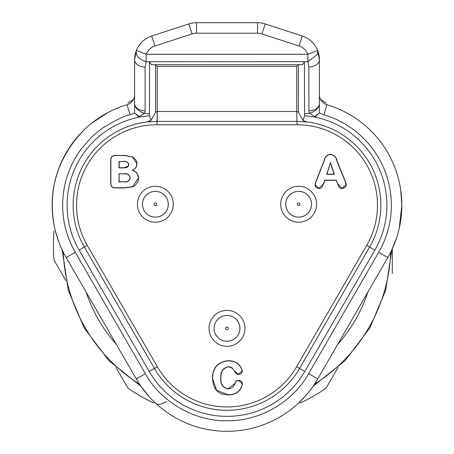 <?xml version="1.0" encoding="UTF-8"?>
<svg xmlns="http://www.w3.org/2000/svg" width="454" height="454" viewBox="0 0 454 454"><rect width="100%" height="100%" fill="white"/><g stroke="black" fill="none" stroke-linecap="round" stroke-linejoin="round"><path stroke-width="0.68" d="M298.959 402.681L300.94 402.681A173.598 173.598 0 0 0 326.051 388.181L337.952 367.57M392.33 248.786L392.33 273.382M320.49 99.347A173.598 173.598 0 0 1 326.051 103.052M127.949 103.052A173.598 173.598 0 0 1 133.51 99.347M65.909 280.731L54.009 260.119A173.598 173.598 0 0 1 54.009 231.12M116.048 367.57L127.949 388.181A173.598 173.598 0 0 0 153.06 402.681L155.041 402.681M63.759 253.088L64.014 253.576C60.762 247.963 57.669 239.53 54.741 228.288C47.358 191.656 56.727 159.252 82.844 131.075L84.427 129.526M390.258 253.06L389.98 253.587L390.253 253.06M315.087 383.255L315.388 382.79C312.153 388.408 306.393 395.303 298.119 403.464M138.606 382.779L138.93 383.278L138.606 382.779M400.723 189.903L401.841 205.163A104.772 104.772 0 0 1 387.807 257.549L378.715 252.299L308.646 373.665L317.738 378.914A104.772 104.772 0 0 1 136.262 378.914L66.193 257.549A104.772 104.772 0 0 1 127.103 104.726L127.177 104.704M326.823 104.704L326.897 104.726A10.499 10.499 0 0 1 319.389 94.659M308.646 373.665C295.741 397.704 264.256 421.164 227 420.801C189.732 421.159 158.259 397.693 145.354 373.665L75.285 252.299C66.942 237.697 62.731 221.983 62.652 205.163C62.817 184.449 69.002 165.727 81.209 148.997L91.282 137.483C94.892 134.049 98.83 130.814 103.092 127.767C117.058 119.425 126.059 115.1 130.094 114.788L127.103 104.726A10.499 10.499 0 0 0 134.611 94.659M79.127 250.08A89.841 89.841 0 0 1 139.037 117.126L149.423 115.639L149.548 61.71L151.324 64.695L302.676 64.695L304.452 61.71L307.863 61.71L307.863 54.281L317.613 50.383L317.613 54.281L307.863 61.71L308.89 67.016L308.89 110.867L309.401 113.233A10.499 7.082 -24 0 0 319.389 104.193L319.389 112.842L314.962 117.126A89.841 89.841 0 0 1 374.873 250.08L304.804 371.446A89.841 89.841 0 0 1 149.196 371.446L79.127 250.08L84.376 247.05A83.78 83.78 0 0 1 146.886 121.99M285.731 204.255A12.911 12.911 0 0 0 298.647 217.165A12.911 12.911 0 0 0 311.558 204.255A12.911 12.911 0 0 0 298.647 191.338A12.911 12.911 0 0 0 285.731 204.255M316.597 204.255A17.95 17.95 0 0 1 298.647 222.205A17.95 17.95 0 0 1 280.691 204.255A17.95 17.95 0 0 1 298.647 186.299A17.95 17.95 0 0 1 316.597 204.255M142.442 204.255A12.911 12.911 0 0 0 155.353 217.165A12.911 12.911 0 0 0 168.269 204.255A12.911 12.911 0 0 0 155.353 191.338A12.911 12.911 0 0 0 142.442 204.255M173.309 204.255A17.95 17.95 0 0 1 155.353 222.205A17.95 17.95 0 0 1 137.403 204.255A17.95 17.95 0 0 1 155.353 186.299A17.95 17.95 0 0 1 173.309 204.255M214.089 328.344A12.911 12.911 0 0 0 227 341.26A12.911 12.911 0 0 0 239.911 328.344A12.911 12.911 0 0 0 227 315.434A12.911 12.911 0 0 0 214.089 328.344M244.95 328.344A17.95 17.95 0 0 1 227 346.3A17.95 17.95 0 0 1 209.05 328.344A17.95 17.95 0 0 1 227 310.394A17.95 17.95 0 0 1 244.95 328.344M298.647 191.355A12.894 12.894 0 0 1 311.54 204.255A12.894 12.894 0 0 1 298.647 217.148A12.894 12.894 0 0 1 285.748 204.255A12.894 12.894 0 0 1 298.647 191.355A12.894 12.894 0 0 1 311.54 204.255A12.894 12.894 0 0 1 298.647 217.148M155.353 191.355A12.894 12.894 0 0 1 168.252 204.255A12.894 12.894 0 0 1 155.353 217.148A12.894 12.894 0 0 1 142.46 204.255A12.894 12.894 0 0 1 155.353 191.355A12.894 12.894 0 0 1 168.252 204.255A12.894 12.894 0 0 1 155.353 217.148M227 315.451A12.894 12.894 0 0 1 239.894 328.344A12.894 12.894 0 0 1 227 341.243A12.894 12.894 0 0 1 214.106 328.344A12.894 12.894 0 0 1 227 315.451A12.894 12.894 0 0 1 239.894 328.344A12.894 12.894 0 0 1 227 341.243M330.472 163.145L334.133 174.143L326.937 174.143L330.472 162.589L334.377 174.319L326.698 174.319L330.472 162.589M123.505 167.713L119.198 167.713L119.198 161.613L122.847 161.613C126.008 161.125 127.96 162.106 128.715 164.552L128.323 166.068L123.511 167.889L119.022 167.889L119.022 161.437L122.847 161.613M119.198 173.888L124.277 173.888C127.585 173.559 129.486 174.847 129.975 177.752C129.538 180.647 127.705 181.98 124.475 181.742L119.198 181.742L119.022 173.712L124.277 173.888M128.323 166.068L127.546 167.174L126.263 167.668L123.511 167.889M122.852 161.437C126.025 160.909 128.039 161.947 128.885 164.552L128.476 166.158M124.475 181.742L119.022 181.918L119.022 173.712M124.277 173.712C127.642 173.366 129.6 174.711 130.15 177.752C129.657 180.777 127.767 182.167 124.475 181.918M323.441 183.876L318.81 188.325L315.184 184.857L316.143 181.39L324.207 160.847C324.865 157.175 326.88 155.035 330.245 154.439C333.877 154.865 336.085 156.982 336.857 160.795L345.085 181.214L346.147 184.812L341.868 188.325L337.634 183.802L336.261 180.142L324.814 180.142L322.068 187.15L320.603 188.251L318.799 188.501L316.183 187.44L315.314 186.276L315.008 184.857L315.978 181.328L324.043 160.784C324.689 157.09 326.755 154.916 330.245 154.269L330.245 154.439M115.225 155.608C112.32 155.648 110.867 157.124 110.855 160.035L110.855 183.32C110.861 186.248 112.314 187.718 115.225 187.74L124.657 187.74L132.619 186.639L138.311 178.155C138.186 174.047 136.121 171.442 132.125 170.329L134.066 169.331L135.621 167.844L136.569 165.914L136.841 163.775L132.545 157.027L125.225 155.608L115.22 155.438L125.225 155.438L132.545 157.027M212.608 378.08C212.858 367.734 218.034 361.997 228.124 360.873C235.461 360.879 240.16 364.227 242.22 370.918L238.429 374.244L234.707 371.253L232.147 367.927L230.263 366.98L228.169 366.696C222.732 368.177 220.264 371.968 220.775 378.08C220.258 384.027 222.653 387.642 227.959 388.93L230.263 388.613L232.329 387.557L233.884 385.832L236.046 381.377L237.09 380.605L238.384 380.395L242.3 383.857C240.614 391.064 235.949 394.696 228.3 394.759L216.603 390.349L212.432 378.08C212.688 367.644 217.92 361.849 228.124 360.697C235.535 360.68 240.291 364.091 242.391 370.924L242.01 372.331L241.114 373.472L239.854 374.204L237.113 374.238L235.972 373.506L233.469 369.55L232.039 368.063L228.169 366.696M330.245 154.269C333.991 154.729 336.249 156.88 337.021 160.733L345.25 181.152L346.317 184.812L345.852 186.344L344.824 187.536L343.428 188.285L341.868 188.501L340.177 188.115L338.894 186.934L336.142 180.317L324.933 180.317L323.606 183.938M132.125 170.329L132.619 170.301C136.438 171.538 138.396 174.16 138.487 178.155C138.311 182.213 136.382 185.09 132.687 186.798L124.657 187.916L115.225 187.916C112.217 187.871 110.702 186.344 110.685 183.325L110.685 160.029C110.708 157.027 112.223 155.495 115.22 155.438M132.63 156.874L135.78 159.717L136.694 161.658L137.017 163.781L136.733 165.96L135.757 167.946L132.619 170.301M227.959 388.93L234.729 383.675L235.91 381.269L237.028 380.441L239.865 380.446L241.17 381.201L242.101 382.387L242.476 383.857C240.751 391.189 236.029 394.878 228.3 394.929L221.887 394.004L218.959 392.579L216.467 390.457L214.634 387.688L213.363 384.623L212.432 378.08M228.169 366.872C222.874 368.29 220.468 372.025 220.945 378.08C220.457 383.971 222.795 387.529 227.965 388.755M149.423 115.639L150.961 120.548A9.92 9.92 0 0 1 146.88 121.99L150.961 120.548L155.608 112.144L155.608 64.695L157.266 66.346L157.266 111.468L296.734 111.468L296.734 66.346L157.266 66.346M155.608 112.144L157.266 111.468L157.266 121.388L146.88 121.99A83.78 83.78 0 0 0 73.156 205.163M366.713 245.37L369.624 247.05A83.78 83.78 0 0 0 307.12 121.99L297.069 121.388L156.931 121.388L156.931 124.748A80.42 80.42 0 0 0 87.287 245.37L84.376 247.05L154.445 368.415A83.78 83.78 0 0 0 299.555 368.415L296.644 366.736L366.713 245.37A80.42 80.42 0 0 0 297.069 124.748L156.931 124.748M297.069 124.748L296.734 111.468L298.391 112.144L298.391 64.695L296.734 66.346M149.548 113.943L144.599 113.233L139.333 116.496A10.499 2.662 -142.7 0 1 134.611 112.842L134.611 104.193A10.499 7.082 24 0 0 144.599 113.233L145.11 110.867L145.11 67.016A10.499 7.423 180 0 1 134.611 59.593L136.387 50.383L146.137 54.281L146.137 61.71C138.816 59.406 135.57 55.632 136.387 50.383A24.8 24.8 0 0 1 151.727 36.019L188.819 23.92A24.8 24.8 0 0 1 196.508 22.7L257.492 22.7A24.8 24.8 0 0 1 265.181 23.92L302.273 36.019A24.8 24.8 0 0 1 317.613 50.383L319.389 59.593A10.499 7.423 180 0 1 308.89 67.016M374.873 250.08L369.624 247.05A83.78 83.78 0 0 0 304.384 121.706M307.12 121.99A9.92 9.92 0 0 1 303.039 120.548L307.12 121.99M145.11 67.016L146.137 61.71L304.452 61.665L304.577 115.639L303.039 120.548L298.391 112.144M130.094 114.788A20.997 20.997 0 0 0 134.611 112.842L139.037 117.126L139.333 116.496M369.624 247.05L299.555 368.415L304.804 371.446M399.259 228.288L401.841 205.163A104.772 104.772 0 0 0 326.897 104.726L323.906 114.788A20.997 20.997 0 0 1 319.389 112.842A10.499 2.662 142.7 0 1 314.667 116.496L314.962 117.126L304.577 115.639M304.452 113.943L309.401 113.233L314.667 116.496M145.11 110.867A10.499 7.423 180 0 1 134.611 103.438L134.611 59.593A24.8 24.8 0 0 1 136.387 50.383A24.8 24.8 0 0 0 134.611 59.593M134.611 104.193L134.611 103.438M319.389 59.593A24.8 24.8 0 0 0 317.613 50.383A24.8 24.8 0 0 1 319.389 59.593L319.389 103.438A10.499 7.423 180 0 1 308.89 110.867M319.389 103.438L319.389 104.193M91.89 123.023L108.194 112.416M317.738 378.914L387.807 257.549M148.816 396.274L140.723 385.974M396.563 237.998L391.689 250.154M390.746 252.089A163.877 163.877 0 0 1 314.48 384.192M139.52 384.192A163.877 163.877 0 0 1 63.254 252.089M367.876 292.064A148.339 148.339 0 0 1 337.663 344.399M116.338 344.399A148.339 148.339 0 0 1 86.124 292.064M326.897 104.726A104.772 104.772 0 0 1 401.841 205.163M298.647 202.932A1.322 1.322 0 0 1 299.969 204.255A1.322 1.322 0 0 1 298.647 205.577A1.322 1.322 0 0 1 297.319 204.255A1.322 1.322 0 0 1 298.647 202.932M155.353 202.932A1.322 1.322 0 0 1 156.675 204.255A1.322 1.322 0 0 1 155.353 205.577A1.322 1.322 0 0 1 154.031 204.255A1.322 1.322 0 0 1 155.353 202.932M227 327.022A1.322 1.322 0 0 1 228.322 328.344A1.322 1.322 0 0 1 227 329.666A1.322 1.322 0 0 1 225.678 328.344A1.322 1.322 0 0 1 227 327.022M87.287 245.37L157.356 366.736A80.42 80.42 0 0 0 296.644 366.736M157.215 111.468A9.92 0.284 90 0 1 156.931 121.388M297.069 121.388A9.92 0.284 -90 0 1 296.785 111.468M196.508 22.7L196.508 33.199L257.492 33.199L257.492 22.7M257.492 33.199A14.301 14.301 0 0 1 261.93 33.902L299.021 45.996A14.301 14.301 0 0 1 307.863 54.281L146.137 54.281A14.301 14.301 0 0 1 154.979 45.996L151.727 36.019M265.181 23.92L261.93 33.902M154.979 45.996L192.07 33.902L188.819 23.92M192.07 33.902A14.301 14.301 0 0 1 196.508 33.199M157.356 366.736L149.196 371.446M299.021 45.996L302.273 36.019M323.906 114.788A94.279 94.279 0 0 1 378.715 252.299M75.285 252.299L66.193 257.549M145.354 373.665L136.262 378.914M155.881 403.464A24.8 8.49 132.8 0 0 166.38 401.546M62.187 249.893L68.316 290.35L84.217 328.055L108.915 360.68L140.888 386.212M391.813 249.893L385.684 290.35L369.783 328.055L345.085 360.68L313.112 386.212M147.215 121.95L144.65 122.291M306.263 121.888L307.012 121.978M326.517 104.613L326.84 104.709"/></g></svg>
